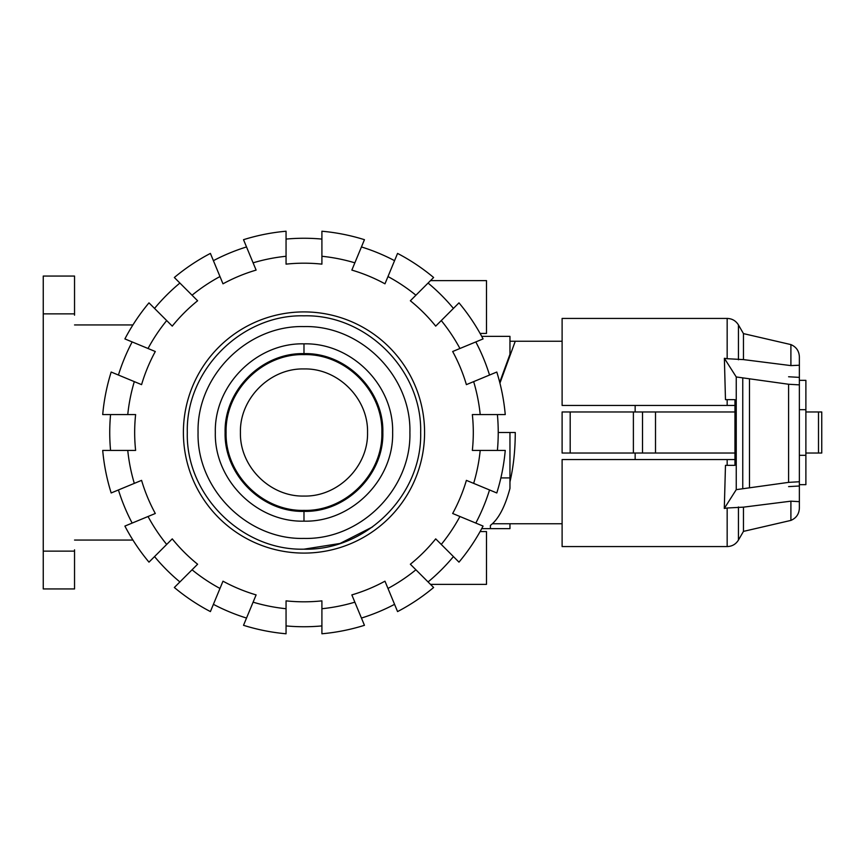 <?xml version="1.0" encoding="UTF-8"?>
<svg xmlns="http://www.w3.org/2000/svg" width="865" height="865" viewBox="0 0 865 865"><rect width="100%" height="100%" fill="white"/><g stroke="black" fill="none" stroke-linecap="round" stroke-linejoin="round"><path stroke-width="1.3" d="M497.397 414.573A194.247 194.247 0 0 1 498.229 432.5L515.27 432.5C515.226 450.351 513.453 466.808 509.961 481.881M562.109 523.758L493.007 523.758L493.007 523.195M635.148 453.033L635.148 459.553M734.958 453.033L562.109 453.033L562.109 411.967L734.958 411.967M799.368 455.314L805.888 455.314L805.888 484.649L799.368 484.649L799.368 486L788.599 486.617M799.368 409.686L805.888 409.686L805.888 455.314M635.148 405.447L635.148 411.967M788.599 376.762L799.368 377.389L799.368 380.351L805.888 380.351L805.888 409.686M642.511 453.033L642.511 411.967M633.385 453.033L633.385 411.967M570.186 453.033L570.186 411.967M562.109 453.033L562.109 411.967M509.961 341.243L515.27 341.243L499.938 383.163M805.888 453.033L821.75 453.033L821.75 411.967L821.75 453.033L821.75 411.967L805.888 411.967M727.162 405.447L727.162 399.652L734.958 399.652L725.476 399.652L724.373 358.305L727.162 358.716L727.162 318.428L562.109 318.428L562.109 405.447L734.958 405.447M734.958 459.553L562.109 459.553L562.109 546.572L727.162 546.572L727.162 508.004L724.297 508.436L736.245 489.655L788.599 482.367L799.368 481.74L799.368 501.657L790.902 501.17L743.457 507.15L727.162 508.004M727.162 459.553L727.162 465.348L734.958 465.348L725.476 465.348L724.297 508.436M734.958 399.652L734.958 465.348M736.245 489.655L736.245 376.956L724.373 358.305M727.162 358.716L743.457 359.602L790.902 365.603L799.368 365.235L799.368 384.871L788.599 384.255L736.245 376.956M749.49 487.363L749.49 379.248M799.368 481.74L799.368 384.871M790.902 365.603L790.902 344.594L743.457 333.609L743.457 359.602M790.902 501.17L790.902 520.406C796.265 518.092 799.087 514.026 799.368 508.198L799.368 501.657M743.457 507.15L743.457 531.391L738.451 540.052C735.856 544.236 732.082 546.41 727.162 546.572M790.902 344.594C796.265 346.908 799.087 350.974 799.368 356.802L799.368 365.235M303.983 368.944C337.945 368.068 368.414 398.538 367.539 432.5C368.414 466.462 337.945 496.932 303.983 496.056C270.021 496.932 239.551 466.462 240.427 432.5C239.551 398.538 270.021 368.068 303.983 368.944C337.945 368.068 368.414 398.538 367.539 432.5C368.414 466.462 337.945 496.932 303.983 496.056C337.945 496.932 368.414 466.462 367.539 432.5C368.414 398.538 337.945 368.068 303.983 368.944C270.021 368.068 239.551 398.538 240.427 432.5C239.551 466.462 270.021 496.932 303.983 496.056C270.021 496.932 239.551 466.462 240.427 432.5C239.551 398.538 270.021 368.068 303.983 368.944M303.983 354.607C345.6 353.536 382.946 390.883 381.876 432.5C382.946 474.128 345.6 511.475 303.983 510.393C262.354 511.464 225.019 474.117 226.089 432.5C225.019 390.872 262.354 353.525 303.983 354.607L303.983 353.634C346.13 352.542 383.941 390.353 382.849 432.5C383.941 474.647 346.13 512.458 303.983 511.366C261.836 512.458 224.024 474.647 225.105 432.5C224.024 390.353 261.836 352.542 303.983 353.634L303.983 343.848C351.352 342.627 393.856 385.13 392.634 432.5C393.856 479.87 351.352 522.374 303.983 521.152C256.613 522.374 214.109 479.87 215.331 432.5C214.109 385.13 256.613 342.627 303.983 343.848M303.983 549.178C366.328 550.789 422.271 494.845 420.66 432.5C422.271 370.155 366.328 314.211 303.983 315.822C241.638 314.211 185.694 370.155 187.305 432.5C185.694 494.845 241.638 550.789 303.983 549.178L340.032 543.469L372.566 526.893M303.983 326.581C360.575 325.121 411.362 375.897 409.902 432.5C411.362 489.103 360.575 539.89 303.983 538.419C247.379 539.879 196.604 489.103 198.063 432.5C196.604 375.897 247.379 325.11 303.983 326.581M110.569 450.427A194.247 194.247 0 0 1 110.569 414.573M127.761 450.427L102.708 450.427A202.064 202.064 0 0 0 111.174 492.964L134.313 483.373A177.13 177.13 0 0 1 127.761 450.427L135.621 450.427A169.313 169.313 0 0 1 135.621 414.573L127.761 414.573A177.13 177.13 0 0 1 134.313 381.627L111.174 372.036A202.064 202.064 0 0 0 102.708 414.573L127.761 414.573M498.229 432.5A194.247 194.247 0 0 1 497.397 450.427M480.205 414.573L505.246 414.573A202.064 202.064 0 0 0 496.791 372.036L473.652 381.627A177.13 177.13 0 0 1 480.205 414.573L472.344 414.573A169.313 169.313 0 0 1 472.344 450.427L480.205 450.427A177.13 177.13 0 0 1 473.652 483.373L496.791 492.964A202.064 202.064 0 0 0 505.246 450.427L480.205 450.427M183.391 432.5A120.592 120.592 0 0 1 303.983 311.908A120.592 120.592 0 0 1 424.574 432.5A120.592 120.592 0 0 1 303.983 553.092A120.592 120.592 0 0 1 183.391 432.5M489.536 489.958A194.247 194.247 0 0 1 475.815 523.076M473.652 483.373L466.386 480.367A169.313 169.313 0 0 1 452.665 513.486L459.931 516.502A177.13 177.13 0 0 1 441.269 544.431L458.98 562.142A202.064 202.064 0 0 0 483.07 526.082L459.931 516.502M475.815 341.924A194.247 194.247 0 0 1 489.536 375.042M459.931 348.498L483.07 338.918A202.064 202.064 0 0 0 458.98 302.858L441.269 320.569A177.13 177.13 0 0 1 459.931 348.498L452.665 351.514A169.313 169.313 0 0 1 466.386 384.633L473.652 381.627M453.422 556.595A194.247 194.247 0 0 1 428.067 581.94M441.269 544.431L435.7 538.873A169.313 169.313 0 0 1 410.356 564.229L415.914 569.786A177.13 177.13 0 0 1 387.985 588.449L397.565 611.587A202.064 202.064 0 0 0 433.625 587.497L415.914 569.786M428.067 283.06A194.247 194.247 0 0 1 453.422 308.405M415.914 295.214L433.625 277.503A202.064 202.064 0 0 0 397.565 253.413L387.985 276.551A177.13 177.13 0 0 1 415.914 295.214L410.356 300.771A169.313 169.313 0 0 1 435.7 326.127L441.269 320.569M394.559 604.332A194.247 194.247 0 0 1 361.44 618.053M387.985 588.449L384.968 581.183A169.313 169.313 0 0 1 351.85 594.904L354.855 602.17A177.13 177.13 0 0 1 321.91 608.722L321.91 633.775A202.064 202.064 0 0 0 364.446 625.309L354.855 602.17M361.44 246.947A194.247 194.247 0 0 1 394.559 260.668M354.855 262.83L364.446 239.692A202.064 202.064 0 0 0 321.91 231.225L321.91 256.278A177.13 177.13 0 0 1 354.855 262.83L351.85 270.096A169.313 169.313 0 0 1 384.968 283.817L387.985 276.551M321.91 625.914A194.247 194.247 0 0 1 286.055 625.914M321.91 608.722L321.91 600.861A169.313 169.313 0 0 1 286.055 600.861L286.055 608.722A177.13 177.13 0 0 1 253.099 602.17L243.519 625.309A202.064 202.064 0 0 0 286.055 633.775L286.055 608.722M286.055 239.086A194.247 194.247 0 0 1 321.91 239.086M286.055 256.278L286.055 231.225A202.064 202.064 0 0 0 243.519 239.692L253.099 262.83A177.13 177.13 0 0 1 286.055 256.278L286.055 264.139A169.313 169.313 0 0 1 321.91 264.139L321.91 256.278M246.525 618.053A194.247 194.247 0 0 1 213.406 604.332M253.099 602.17L256.116 594.904A169.313 169.313 0 0 1 222.986 581.183L219.98 588.449A177.13 177.13 0 0 1 192.052 569.786L174.341 587.497A202.064 202.064 0 0 0 210.4 611.587L219.98 588.449M213.406 260.668A194.247 194.247 0 0 1 246.525 246.947M219.98 276.551L210.4 253.413A202.064 202.064 0 0 0 174.341 277.503L192.052 295.214A177.13 177.13 0 0 1 219.98 276.551L222.986 283.817A169.313 169.313 0 0 1 256.116 270.096L253.099 262.83M179.888 581.94A194.247 194.247 0 0 1 154.543 556.595M192.052 569.786L197.609 564.229A169.313 169.313 0 0 1 172.254 538.873L166.696 544.431A177.13 177.13 0 0 1 148.034 516.502L124.895 526.082A202.064 202.064 0 0 0 148.985 562.142L166.696 544.431M154.543 308.405A194.247 194.247 0 0 1 179.888 283.06M166.696 320.569L148.985 302.858A202.064 202.064 0 0 0 124.895 338.918L148.034 348.498A177.13 177.13 0 0 1 166.696 320.569L172.254 326.127A169.313 169.313 0 0 1 197.609 300.771L192.052 295.214M132.15 523.076A194.247 194.247 0 0 1 118.429 489.958M148.034 516.502L155.3 513.486A169.313 169.313 0 0 1 141.579 480.367L134.313 483.373M134.313 381.627L141.579 384.633A169.313 169.313 0 0 1 155.3 351.514L148.034 348.498M118.429 375.042A194.247 194.247 0 0 1 132.15 341.924M430.511 280.628L486.498 280.628L486.498 333.425L480.086 333.425M480.086 531.575L486.498 531.575L486.498 584.372L430.511 584.372M500.878 477.923L509.961 477.923L509.961 432.5M509.961 523.758L509.961 528.645L490.401 528.645L490.401 525.401C498.489 519.238 504.998 506.912 509.961 488.411L509.961 477.923M490.401 525.401L490.401 528.645L481.708 528.645M499.711 382.287L509.961 354.282L509.961 336.355L481.708 336.355M74.541 315.174L74.541 276.065L43.25 276.065L43.25 313.865L74.541 313.865M74.541 551.135L43.25 551.135L43.25 588.935L74.541 588.935L74.541 549.826M132.918 324.948L74.541 324.948M132.918 540.052L74.541 540.052M43.25 551.135L43.25 313.865M655.508 453.033L655.508 411.967M818.495 453.033L818.495 411.967M788.599 482.367L788.599 384.255M742.754 488.314L742.754 378.308M727.162 318.428C732.082 318.59 735.845 320.764 738.451 324.948L738.451 359.764M738.451 506.966L738.451 540.052M303.983 510.393L303.983 521.152M515.27 341.243L562.109 341.243M743.457 333.609L738.451 324.948M790.902 520.406L743.457 531.391"/></g></svg>
